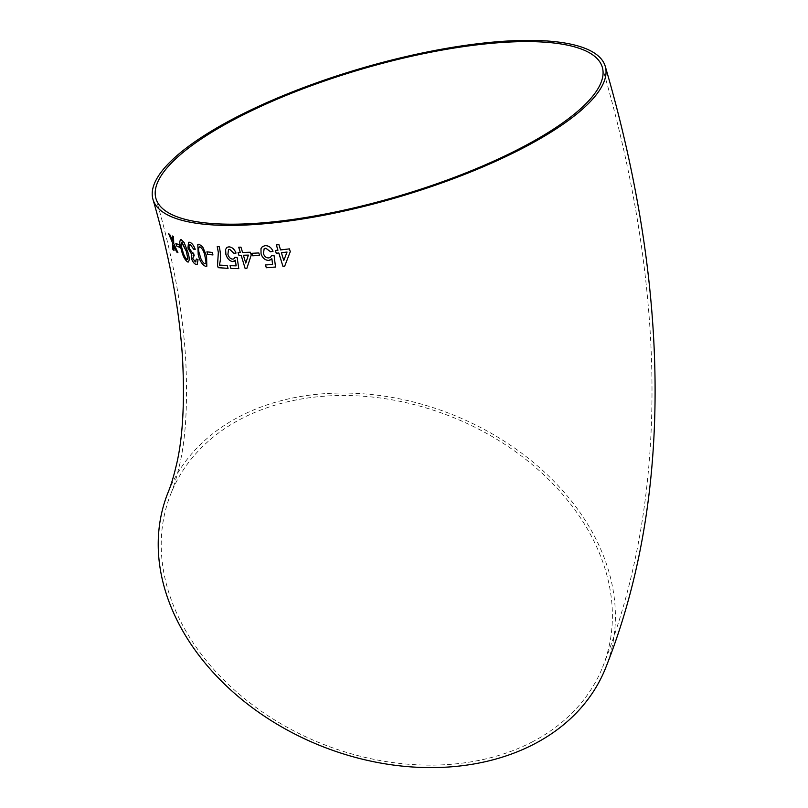 <?xml version="1.0" encoding="UTF-8"?>
<svg xmlns="http://www.w3.org/2000/svg" width="808" height="808" viewBox="0 0 808 808"><rect width="100%" height="100%" fill="white"/><g stroke="black" fill="none" stroke-linecap="round" stroke-linejoin="round"><path stroke-width="0.61" stroke-dasharray="4.04 3.03" d="M168.145 492.254A235.724 178.214 -158.1 0 1 453.379 414.999A235.724 178.214 -158.1 0 1 605.475 668.357M532.745 741.653A232.633 175.871 -158.1 0 1 262.933 712.333A232.633 175.871 -158.1 0 1 171.013 493.415A232.633 175.871 -158.1 0 1 452.5 417.17A232.633 175.871 -158.1 0 1 602.596 667.206A232.633 175.871 -158.1 0 1 532.745 741.653M284.729 266.095L290.294 251.642L289.436 248.864L280.538 249.935L278.922 244.652M278.932 244.632L276.356 244.925M277.972 250.197L275.387 250.47M281.406 252.692L283.81 260.489M271.054 259.59L271.892 258.722M272.619 264.418L265.489 264.984M271.498 255.692L274.134 255.722L275.518 267.024M270.498 257.298L268.761 257.924C266.155 257.924 264.388 256.469 263.469 253.52L264.145 248.753M262.428 246.591L265.054 245.672C268.66 245.561 271.306 247.42 273.023 251.258L273.013 251.268M259.59 255.429L258.833 252.924L251.904 253.298M251.238 255.015L246.763 268.62M251.268 255.005L250.399 252.237M250.419 252.217L242.562 252.46M242.582 252.439L240.986 247.147L238.744 247.187M240.329 252.47L238.077 252.5M243.42 255.227L245.794 263.055M234.33 261.216L235.35 260.216M236.189 265.832L230.108 265.691M238.794 268.64L237.158 257.52M237.178 257.51L234.896 257.227M233.896 258.833L232.613 259.126M232.643 259.115C230.401 258.883 228.836 257.287 227.947 254.328L227.917 254.338M227.947 254.328L228.492 249.642M236.037 253.045L236.037 253.056C234.431 249.147 232.078 247.086 229.007 246.844L228.977 246.854M229.007 246.844L227.088 247.268M228.058 268.347L227.22 265.559L219.271 265.054M219.291 265.044C220.958 259.903 220.938 253.803 219.251 246.713L219.221 246.733M219.251 246.713L217.271 246.602M212.958 254.944L212.252 252.429L206.919 251.823M206.828 266.216L206.616 255.924L202.667 246.804M202.687 246.793L199.081 244.228M199.111 244.208L197.839 244.319M199.849 246.733C198.182 247.763 198.192 250.47 199.849 254.833C200.677 259.075 202.333 262.075 204.818 263.812L205.474 263.751M197.243 264.398L198.031 259.641M198.061 259.62L196.394 259.014M196.021 261.873L195.354 261.913M195.385 261.893L192.698 258.328M192.738 258.318L194.142 255.611M194.173 255.601L193.577 253.126M193.607 253.106L192.688 253.187M192.718 253.167L189.375 248.551M189.415 248.541C188.719 245.854 189.052 244.602 190.415 244.763M195.233 249.288C193.738 245.339 191.91 242.996 189.739 242.259L188.506 242.299M187.567 261.933C189.739 261.469 189.809 258.126 187.779 251.904L187.749 251.924M187.779 251.904L184.173 242.632M184.204 242.622L181.315 239.734L180.376 239.693M182.032 242.259C180.861 243.087 181.032 245.703 182.568 250.127C183.456 254.348 184.891 257.439 186.87 259.408L187.335 259.429M179.841 247.41L179.174 244.895L175.922 243.42M172.518 240.744L169.731 234.411L168.63 233.704M174.013 250.379L173.841 245.662M177.912 252.631L173.73 243.551M173.76 243.541L173.538 236.663M173.569 236.653L172.296 235.997M171.013 493.415C173.74 486.84 176.366 478.306 178.901 467.792C185.628 441.138 187.9 405.151 185.719 359.843C182.871 310.878 172.952 257.126 155.964 198.586M602.596 667.206C672.145 493.163 664.792 280.911 602.303 67.215"/><path stroke-width="1.21" d="M605.263 66.347C667.933 280.629 675.316 493.547 605.475 668.357A235.724 178.214 -158.1 0 1 433.118 767.6A235.724 178.214 -158.1 0 1 212.514 671.7A235.724 178.214 -158.1 0 1 168.145 492.254C170.811 485.85 173.387 477.457 175.881 467.085C182.547 440.784 184.79 405.101 182.628 360.025C179.8 311.322 169.922 257.803 152.995 199.455A235.724 66.983 163.6 0 1 360.216 68.64A235.724 66.983 163.6 0 1 605.263 66.347A235.724 66.983 163.6 0 1 465.246 174.144A235.724 66.983 163.6 0 1 204.838 224.291A235.724 66.983 163.6 0 1 152.995 199.455M169.7 234.431L168.63 233.704L172.579 242.865L172.932 249.692L174.013 250.419L173.811 245.672L176.629 251.975L177.881 252.641L173.73 243.551L173.538 236.663L172.296 235.997L172.478 240.754L169.7 234.431M179.144 244.905L175.881 243.4L176.588 245.935L179.851 247.44L179.144 244.905M181.315 249.652L181.346 249.642C179.305 243.43 179.295 240.127 181.315 239.734C179.265 240.138 179.275 243.44 181.315 249.652C182.679 255.651 184.749 259.752 187.527 261.944L188.466 261.984L187.527 261.944C189.708 261.479 189.779 258.136 187.749 251.924L184.173 242.632L181.285 239.744L180.376 239.693M191.284 258.035C192.516 261.671 194.132 263.812 196.112 264.448L197.213 264.408L198.031 259.641L196.394 259.014L195.354 261.913L192.698 258.328L194.142 255.611L193.577 253.126L192.688 253.187L189.375 248.551C188.688 245.864 189.022 244.612 190.385 244.784L193.728 249.238L195.203 249.298C193.708 245.349 191.88 243.006 189.708 242.269L188.506 242.299L187.951 248.127L191.587 254.106L191.314 258.015C192.546 261.651 194.162 263.792 196.142 264.438L196.112 264.448M189.648 244.804L190.415 244.763L193.728 249.238M193.112 255.56L194.173 255.601M196.021 261.873L195.354 261.913M205.505 266.347L206.818 266.216L206.585 255.934L202.667 246.804L199.081 244.228L197.809 244.339L198.202 254.52C199.526 260.54 201.96 264.489 205.505 266.347L206.828 266.216M212.221 252.439L206.919 251.823L207.656 254.338L212.958 254.954L212.221 252.439M218.322 252.48L217.514 265.418L218.18 267.68L228.028 268.357L227.2 265.569L219.271 265.054C220.938 259.924 220.917 253.813 219.221 246.733L217.241 246.602L218.342 252.47L217.514 265.418M232.785 261.63L235.32 260.226L236.158 265.852L230.078 265.691L230.906 268.478L238.774 268.66L237.158 257.52L234.896 257.227L233.876 258.853L232.613 259.126C230.371 258.893 228.805 257.298 227.917 254.338L228.492 249.642L229.714 249.369L233.946 253.318L236.037 253.056C234.411 249.167 232.058 247.097 228.977 246.854L227.058 247.288L225.614 249.379L225.897 254.429C227.25 258.641 229.553 261.045 232.785 261.63L234.32 261.226M238.097 252.49L238.916 255.288L241.148 255.278L245.188 268.64L246.763 268.62L251.238 255.015L250.399 252.237L242.562 252.46L240.966 247.157L238.714 247.187L240.309 252.49L238.077 252.5L238.916 255.288L241.148 255.278M258.812 252.944L251.904 253.298L252.672 255.803L259.57 255.449L258.812 252.944M268.832 260.479L271.872 258.742L272.599 264.438L265.458 264.984L266.317 267.761L275.518 267.024L274.114 255.742L271.498 255.692L270.498 257.298L268.761 257.924C266.135 257.944 264.368 256.479 263.459 253.53L264.145 248.753L265.802 248.187L270.569 251.783L273.013 251.268C271.296 247.44 268.64 245.571 265.054 245.672L262.408 246.602L260.974 248.672L261.065 253.863C262.469 258.055 265.064 260.257 268.832 260.479L271.044 259.6M275.407 250.45L276.235 253.247L278.8 252.985L282.921 266.307L284.719 266.105L290.274 251.652L289.426 248.874L280.538 249.935L278.922 244.652L276.336 244.925L277.952 250.207L275.387 250.47L276.235 253.247L278.8 252.985M207.131 223.089A232.633 66.105 163.6 0 1 155.964 198.586A232.633 66.105 163.6 0 1 360.469 69.488A232.633 66.105 163.6 0 1 602.303 67.215A232.633 66.105 163.6 0 1 522.544 147.117A232.633 66.105 163.6 0 1 207.131 223.089M278.821 252.975L282.921 266.307M282.931 266.286L284.739 266.095M276.356 244.905L277.952 250.207M283.79 260.509L287.042 252.046L281.386 252.712L283.79 260.509L287.032 252.056L281.386 252.712M272.619 264.418L271.872 258.742M265.479 264.963L266.317 267.761L275.538 267.014M271.518 255.692L270.508 257.298M264.145 248.753L265.802 248.187M265.822 248.167L270.569 251.783M270.579 251.763L273.023 251.258M262.418 246.591L260.974 248.672L261.065 253.863C262.489 258.035 265.085 260.237 268.852 260.459M251.924 253.288L252.672 255.803M252.692 255.793L259.59 255.429M241.168 255.257L245.188 268.64M245.208 268.63L246.793 268.609M238.734 247.177L240.309 252.49M248.389 255.106L243.4 255.247L245.763 263.065L248.389 255.106L243.4 255.247M245.794 263.055L248.369 255.116M235.35 260.216L236.158 265.852M230.098 265.68L230.906 268.478M230.936 268.468L238.794 268.64M234.916 257.227L233.886 258.843M228.502 249.632L229.735 249.349L233.946 253.318L236.057 253.045M227.068 247.278L225.614 249.379L225.897 254.429M225.927 254.419C227.28 258.631 229.573 261.024 232.805 261.61M217.534 265.408L218.18 267.68M218.2 267.67L228.058 268.347M217.261 246.591L218.342 252.47M206.949 251.813L207.656 254.338M207.686 254.328L212.989 254.944M197.819 244.329L198.202 254.52C199.556 260.529 201.99 264.469 205.535 266.337M204.818 263.812L206.151 262.6L204.879 255.681C204.04 251.46 202.364 248.48 199.849 246.733L199.818 246.743C198.152 247.783 198.162 250.48 199.818 254.843C200.647 259.095 202.303 262.085 204.788 263.832L205.495 263.741M204.788 263.832L206.121 262.62L204.848 255.692C204.02 251.47 202.333 248.49 199.818 246.743M196.142 264.438L197.223 264.398M196.425 259.004L195.385 261.893M193.122 255.55L193.95 255.51M189.658 244.794L190.415 244.763M193.758 249.218L195.233 249.288M188.527 242.289L187.951 248.127L191.617 254.096L191.314 258.015M181.346 249.642C182.709 255.641 184.779 259.742 187.567 261.933M187.335 259.429L187.779 258.378L186.396 251.5L182.002 242.269C180.83 243.097 181.002 245.723 182.527 250.137C183.416 254.358 184.86 257.459 186.84 259.419L187.82 258.368L186.426 251.49L181.568 242.269M175.912 243.39L176.588 245.935L179.881 247.43M168.67 233.694L172.579 242.865M172.609 242.855L172.932 249.692M172.973 249.682L174.043 250.409M173.841 245.662L176.629 251.975M176.669 251.965L177.912 252.631M172.336 235.987L172.478 240.754"/></g></svg>
